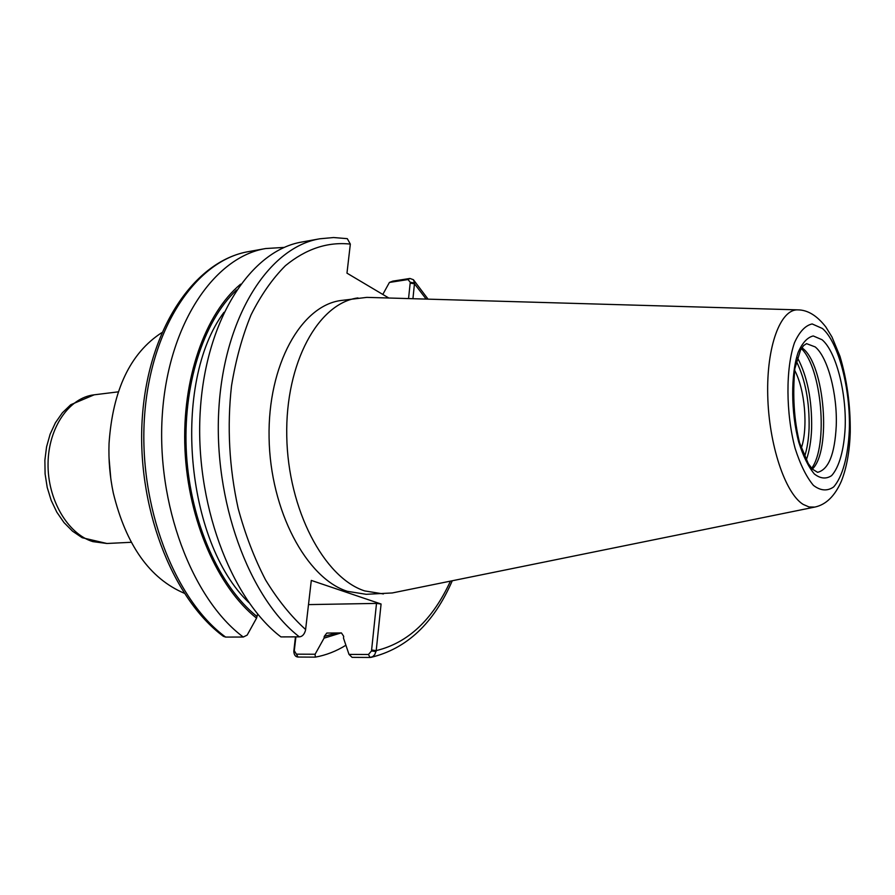 <?xml version="1.0" encoding="UTF-8"?>
<svg xmlns="http://www.w3.org/2000/svg" width="895" height="895" viewBox="0 0 895 895"><rect width="100%" height="100%" fill="white"/><g stroke="black" fill="none" stroke-linecap="round" stroke-linejoin="round"><path stroke-width="1.34" d="M794.581 370.206C804.952 389.124 808.274 427.776 801.282 448.194M184.191 593.206C149.733 578.517 126.105 545.144 113.318 493.089C109.872 476.699 108.452 460.131 109.045 443.394C112.759 389.918 130.346 352.999 161.794 332.649M110.812 478.713L109.033 457.983M299.333 636.848L280.918 636.904C230.362 598.419 194.204 501.379 200.335 409.731C206.208 317.96 251.529 250.231 302.051 241.986L319.828 238.786C269.652 246.953 224.667 315.13 218.928 407.695C212.943 500.126 249.034 598.05 299.333 636.848C302.219 636.636 304.255 634.533 305.441 630.516L305.609 629.521C291.065 616.386 277.719 599.851 265.558 579.915C254.348 558.279 245.208 534.416 238.137 508.338C229.176 467.425 226.972 426.591 231.514 385.846C235.765 359.913 242.288 336.218 251.092 314.783C261.004 295.048 272.449 278.681 285.416 265.692C305.989 248.855 327.626 241.65 350.337 244.1L346.969 273.154L388.81 298.013M376.068 651.549L371.503 650.967L368.449 654.491L349.005 654.402L352.093 657.355L370.049 657.467L372.767 656.617L374.815 654.536L376.213 650.609L381.08 604.013L311.303 580.419L305.609 629.521M319.828 238.786L333.589 237.533L347.294 238.663L350.337 244.1M412.942 298.717L414.53 282.977L413.423 279.721L409.932 278.457L392.76 281.142L389.414 282.44L408.019 279.553L410.257 282.283L414.53 282.977M814.819 507.073L392.245 592.96L366.167 594.302L347.305 591.304C306.482 578.36 270.178 510.687 269.082 437.767C267.65 364.824 301.201 305.631 340.906 300.507L366.827 297.375L797.87 309.871C807.726 309.938 817.057 315.666 825.872 327.033L831.992 337.023L839.946 356.232C847.039 379.983 850.474 405.222 850.25 431.983C849.679 451.125 846.737 467.492 841.423 481.074C834.867 496.054 825.995 504.724 814.819 507.073L809.058 506.973L803.139 504.388C785.183 493.335 768.827 444.546 767.731 395.422C766.467 346.242 780.496 308.943 797.87 309.871M371.503 650.967L376.504 603.409L381.08 604.013M349.005 654.402L343.49 638.101L343.691 636.323L341.454 632.944L326.82 633.056L324.247 636.39L324.057 638.146L315.107 654.245L296.402 654.167L294.287 650.721L293.806 651.269C294.03 654.927 295.439 656.84 298.035 657.042L315.308 657.143L315.107 654.245M382.803 294.444L389.414 282.44M225.618 637.083L223.358 636.311C171.437 597.983 135.85 504.489 142.417 416.063C148.827 327.693 194.841 260.781 248.564 251.607C197.068 260.065 150.852 326.451 144.576 415.851C138.054 505.149 174.357 599.549 225.618 637.083L243.272 637.027C192.224 599.191 155.965 503.941 162.364 413.904C168.517 323.744 214.453 256.921 265.658 248.541L284.308 247.4M240.61 284.162C205.1 313.642 181.752 379.122 184.974 449.715C188.185 520.297 217.765 587.333 256.541 618.165L247.154 635.126L243.272 637.027M294.287 650.721L295.909 636.86M295.451 636.86L293.806 651.269M345.906 645.239C336.251 651.236 326.048 655.196 315.308 657.143M340.961 632.955L324.057 638.146M410.257 282.283L408.545 298.583M256.541 618.165L257.659 614.048M376.504 603.409L308.495 604.606M801.372 348.614C821.811 368.002 828.49 445.71 811.664 468.309M801.92 347.73L802.614 348.289C824.687 364.623 831.656 450.744 812.358 469.081M383.407 593.933L364.668 590.913C324.113 577.857 287.933 509.613 286.758 436.122C285.248 362.576 318.531 303.002 357.955 297.923M131.185 542.292L106.941 543.489L92.867 541.632C67.796 534.046 47.502 499.634 48.05 463.576C48.386 427.508 69.273 397.581 94.165 394.818L118.252 391.853M410.167 283.111L414.497 283.804L426.177 299.098M450.431 581.135C432.632 619.81 407.896 642.957 376.213 650.609L371.604 650.027M368.449 654.491L370.049 657.467M296.402 654.167L298.035 657.042M408.019 279.553L409.932 278.457M248.911 602.603C185.243 542.28 171.516 382.646 223.951 312.333M336.609 632.978L324.247 636.39M256.764 616.308C219.387 586.292 190.635 522.367 186.484 454.246C182.356 386.125 203.176 321.506 236.515 290.025M796.405 361.367C805.355 379.67 809.583 401.9 809.091 428.045C808.677 439.053 807.178 448.574 804.594 456.595M797.456 357.687C807.379 376.538 812.101 400.121 811.631 428.425C811.161 440.877 809.371 451.416 806.261 460.041M806.54 343.646L815.211 346.924C827.841 357.239 837.485 394.214 836.243 425.908C834.789 454.168 828.569 469.64 817.605 472.314L812.515 469.237L808.274 463.599L799.571 442.79C794.044 420.281 792.467 395.534 794.861 368.561L800.533 350.09L803.542 345.638L806.54 343.646M822.057 339.731C835.941 351.31 846.491 392.211 845.182 427.273C844.097 449.558 839.208 467.291 831.623 475.614C826.174 479.261 820.413 478.713 814.338 473.97C808.386 466.754 803.184 456.17 798.754 442.208C790.856 412.215 790.677 374.211 798.195 352.238C802.435 342.751 807.447 337.314 813.253 335.949L822.057 339.731M822.449 328.51C838.615 342.293 850.787 389.772 849.31 430.495C848.068 456.405 842.419 477.124 833.603 486.981C827.271 491.355 820.536 490.818 813.421 485.37C806.429 477.013 800.32 464.662 795.096 448.305C785.776 413.098 785.597 368.348 794.48 342.729C799.47 331.687 805.366 325.422 812.168 323.945L822.449 328.51M106.941 543.489L82.172 537.716L72.529 531.183L63.992 522.568L56.81 512.164L51.16 500.327L47.211 487.428L45.097 473.914L44.873 460.243L46.562 446.862L50.109 434.232L55.423 422.753L62.359 412.808L70.75 404.719L94.165 394.818M370.888 657.389C406.71 648.785 433.84 623.244 452.277 580.754M428.067 299.154L413.423 279.721M265.658 248.541L248.564 251.607"/></g></svg>
